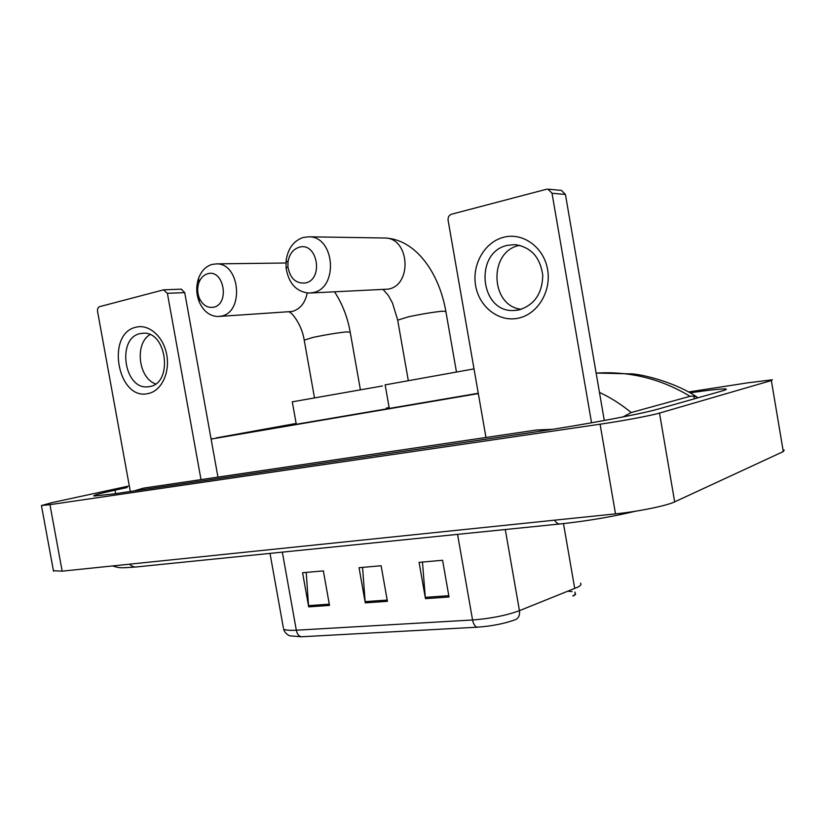 <?xml version="1.0" encoding="UTF-8"?>
<svg xmlns="http://www.w3.org/2000/svg" width="826" height="826" viewBox="0 0 826 826"><rect width="100%" height="100%" fill="white"/><g stroke="black" fill="none" stroke-linecap="round" stroke-linejoin="round"><path stroke-width="1.24" d="M572.831 595.938C575.226 594.627 575.959 593.543 575.02 592.676M572.077 591.612L568.009 591.23M477.397 627.192L301.459 636.763L290.029 635.844C290.742 636.206 285.3 634.75 283.555 628.958C284.949 630.176 289.203 630.589 296.317 630.217L472.565 619.975C473.484 624.342 475.084 626.748 477.397 627.192C492.11 626.108 504.862 623.568 515.661 619.562C518.728 618.044 519.988 615.081 519.44 610.662L577.787 587.152C580.75 585.572 581.638 584.261 580.482 583.239M574.917 592.077L575.536 594.462L573.471 595.887M425.462 598.643L419.071 562.361L442.571 560.265L449.024 596.981L425.462 598.643L425.297 597.353L448.797 595.691M308.676 606.862L302.584 572.738L323.358 570.89L329.502 605.396L308.676 606.862L308.532 605.654L329.285 604.178M365.278 602.877L359.042 567.71L381.116 565.738L387.415 601.318L365.278 602.877L365.123 601.627L387.188 600.068M362.562 567.4L365.123 601.627M306.219 572.418L308.532 605.654M422.458 562.052L425.297 597.353M688.533 391.989L747.086 382.923L772.382 379.784L771.35 380.549L659.509 413.083C651.353 415.54 622.267 420.992 600.089 424.203L49.942 504.645L41.445 505.543L52.565 502.497L128.34 486.132M784.194 450.005L783.296 451.574L674.666 501.867C666.768 505.749 637.817 511.645 615.504 513.875L62.167 571.158L53.432 570.725M127.142 487.526L115.02 490.159C99.399 493.566 92.409 495.517 94.05 496.034L114.287 493.845L537.241 431.647C581.008 425.287 641.657 413.94 657.826 409.159L722.254 390.925C726.343 389.758 727.365 389.108 725.342 388.953C720.881 388.809 709.121 390.099 690.04 392.835M599.459 392.402C610.238 397.368 620.822 404.079 631.24 412.535L623.072 416.913M552.387 429.344L536.724 429.974L143.6 488.114L133.864 490.974M697.113 397.12L693.892 396.108L690.051 396.315C660.924 378.773 629.618 371.029 596.145 373.094M631.24 412.535L690.051 396.315M211.074 438.916L212.272 438.709M503.953 237.186C523.106 232.251 543.921 247.356 547.597 269.544C551.562 291.661 537.334 314.551 517.995 318.247C498.718 322.264 479.183 306.942 475.621 285.672C471.791 264.465 484.728 241.791 503.953 237.186M518.749 309.967C534.277 305.207 542.279 293.674 542.765 275.399C540.287 257.299 531.046 247.046 515.032 244.63L507.546 245.322C473.979 251.868 479.648 312.207 513.504 310.514L518.749 309.967M521.402 309.275C490.19 306.405 488.197 251.362 519.337 245.415L519.771 245.322M591.55 422.798L552.026 193.263L547.968 189.164L546.43 189.278L451.502 214.223C448.962 215.204 447.837 217.228 448.105 220.294L485.977 437.481M547.968 189.164L561.432 190.414L565.428 194.43L604.291 420.496M299.136 247.253C292.889 249.359 289.172 254.367 287.975 262.276L287.954 266.984C290.153 278.548 295.997 283.865 305.475 282.946C324.05 279.333 317.339 241.45 299.136 247.253M313.126 292.58L308.635 293.075C296.1 291.599 288.584 283.204 286.075 267.913L286.116 260.665C287.933 248.471 293.674 240.727 303.338 237.423L309.069 236.804C334.953 236.618 338.577 288.15 313.126 292.58M474.01 368.881L385.143 384.885M207.605 273.778C203.609 274.975 200.708 277.939 198.89 282.668C197.166 287.758 197.3 292.869 199.273 298C202.597 305.145 207.378 308.212 213.604 307.21C230.155 304.051 223.805 268.595 207.605 273.778M221.358 316.1L217.816 316.523C209.587 316.09 203.382 311.185 199.2 301.81C196.165 293.922 195.969 286.044 198.612 278.186C201.41 270.876 205.901 266.282 212.086 264.403L216.608 263.876C240.025 263.153 244.382 312.156 221.358 316.1M382.521 385.959L292.28 401.839M136.197 327.168C149.072 323.833 163.6 336.791 166.759 354.87C170.125 372.918 161.235 391.07 148.226 393.527C117.705 401.24 105.325 333.27 136.197 327.168M149.723 386.558C173.15 383.285 166.986 331.34 143.29 333.208L140.131 333.611C116.683 337.968 123.879 389.345 147.503 386.847L149.723 386.558M201.007 479.627L167.389 293.302L163.486 289.874L99.709 306.632C97.995 307.344 97.282 308.955 97.561 311.464L130.322 491.491M155.639 383.914C138.417 378.246 134.39 343.699 149.971 334.613M181.266 289.172L184.725 292.61L217.95 477.118M574.731 588.546L563.487 523.601M301.459 636.763C298.898 636.371 297.184 634.192 296.317 630.217L282.337 552.129M283.339 627.719L270.009 553.389M457.552 534.36L472.565 619.975C490.603 618.591 506.224 615.494 519.44 610.662L505.285 529.518M129.568 564.189C131.912 566.491 134.452 567.39 137.199 566.863L559.45 524.025M554.494 520.194C556.507 523.188 558.562 524.427 560.678 523.89C587.028 521.061 611.994 516.828 635.566 511.211M478.264 393.259L216.195 437.914L296.142 423.459M386.413 408.034L389.139 407.569M49.942 504.645L62.167 571.158M600.089 424.203L615.504 513.875M659.509 413.083L674.666 501.867M771.35 380.549L783.296 451.574M115.65 493.649L115.02 490.159M626.986 416.139L626.748 414.745M694.356 398.824L693.892 396.108M565.428 194.43L552.026 193.263M397.688 320.137L408.767 316.73C422.354 313.911 433.66 312.063 442.664 311.185L445.885 311.536L456.427 371.803M310.793 292.982L388.334 289.131C412.577 285.022 409.531 237.857 384.906 238.012L383.636 237.991M304.226 340.136L313.405 337.307C325.816 334.736 336.729 332.94 346.146 331.928L350.203 332.124L360.342 389.428M219.726 316.399L292.208 311.474C300.168 309.172 305.166 303.008 307.21 293.003M184.725 292.61L167.389 293.302M112.532 565.944C120.772 568.443 120.544 567.916 135.588 567.018M41.445 505.543L53.525 571.231M725.496 389.862L725.342 388.953M478.326 393.589L211.105 439.081M596.135 373.042L632.633 373.899C648.441 375.438 677.991 384.204 696.256 396.563M513.504 310.514L517.737 310.163M445.823 311.154C439.37 273.902 416.304 239.241 384.906 238.012L309.069 236.804M287.954 266.984L286.075 267.913M287.975 262.276L286.116 260.665M385.123 384.761L389.294 408.416M408.261 380.321L397.616 319.765L392.495 303.059L388.354 295.491L383.254 289.637M350.152 331.815C347.509 317.081 342.315 303.772 334.582 291.888M199.273 298L199.2 301.81M198.89 282.668L198.612 278.186M292.27 401.735L296.286 424.265M285.941 262.998L216.608 263.876M314.427 397.512L304.164 339.827C301.82 324.763 291.96 312.311 288.924 311.877M164.126 289.802L181.493 289.162M147.503 386.847L149.682 386.568"/></g></svg>
